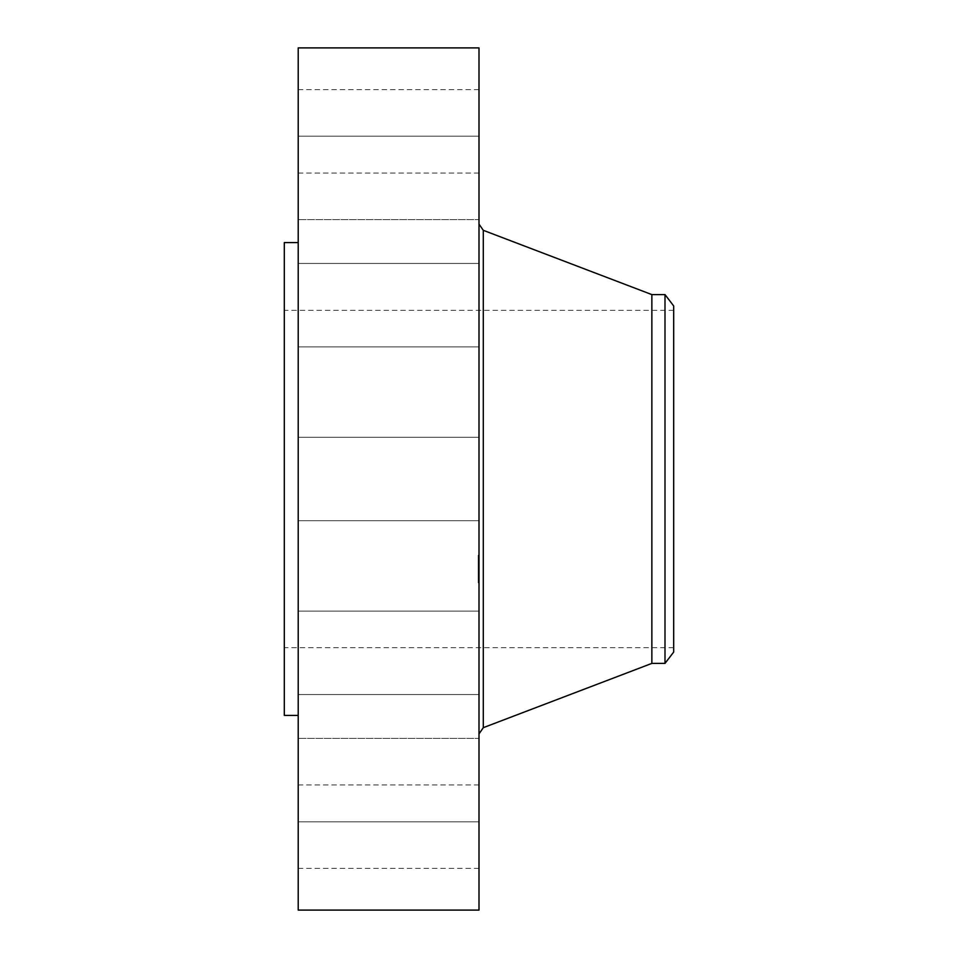 <?xml version="1.0" encoding="UTF-8"?>
<svg xmlns="http://www.w3.org/2000/svg" width="958" height="958" viewBox="0 0 958 958"><rect width="100%" height="100%" fill="white"/><g stroke="black" fill="none" stroke-linecap="round" stroke-linejoin="round"><path stroke-width="0.72" stroke-dasharray="4.79 3.59" d="M479 498.998L479 437.279L479 498.998M298.213 498.998L298.213 437.279L298.213 498.998M298.213 47.9L298.213 910.1M479 47.9L479 910.1M479 702.705L479 224.088L479 702.705M651.859 294.597L651.859 663.403M664.996 294.597L664.996 663.403M673.69 305.937L673.69 652.063M284.31 627.035L284.31 310.32L284.31 627.035M673.69 627.035L673.69 310.32L673.69 627.035M284.31 242.59L284.31 715.41M298.213 271.533L298.213 715.41L298.213 271.533M298.213 340.797L298.213 263.45L298.213 340.797M298.213 219.621L298.213 136.192L298.213 219.633L479 219.633L479 136.192L479 219.633L298.213 219.633M298.213 167.949L298.213 89.621L298.213 167.949M298.213 306.153L298.213 263.45L298.213 306.153M298.213 617.203L298.213 694.55L298.213 617.203M298.213 738.379L298.213 821.808L298.213 738.367L479 738.367L479 821.808L479 738.367L298.213 738.367M298.213 790.051L298.213 868.379L298.213 790.051M298.213 651.847L298.213 694.55L298.213 651.847M479 617.203L479 694.55L479 617.203M479 167.949L479 89.621L479 167.949M479 790.051L479 868.379L479 790.051M479 306.153L479 263.45L479 306.153M479 651.847L479 694.55L479 651.847M479 340.797L479 263.45L479 340.797M479 582.284L479 555.209L479 582.284M479 579.458L479 558.131L479 579.458M479 567.902L479 560.969L479 567.95L478.162 567.914L478.162 560.969L478.162 568.381L479 567.902L478.162 567.914M479 568.334L478.162 568.334M479 566.968L479 565.34L479 568.118L479 565.483L478.162 567.651L478.162 565.172L478.162 574.489L478.162 565.34L478.162 568.118L478.162 566.968L479 566.944L478.162 566.968M479 574.489L479 568.453L479 574.584L478.162 574.489L478.162 573.602L478.162 574.513L479 574.501M479 574.92L478.162 574.896L479 574.92M479 574.453L479 573.602L478.162 574.453L479 574.465L478.162 574.441M479 572.022L479 574.046L479 570.501L479 573.686L479 571.83L479 573.207L478.162 571.77L478.162 573.95L478.162 571.387L478.162 574.046L478.162 570.501L478.162 573.686L478.162 570.968L478.162 573.207L478.162 572.022L479 572.022M479 566.597L479 564.957L479 566.597M479 581.674L479 580.033L479 581.674L478.162 581.71L478.162 580.033L478.162 581.71M479 575.938L479 574.297L479 575.938M479 572.968L479 571.327L479 572.968L478.162 572.968L478.162 570.525L478.162 573.004L479 572.968M479 580.44L479 578.8L479 580.44M479 556.287L479 557.927L479 556.287M479 557.52L479 559.161L479 557.52L478.162 557.484L478.162 559.161L478.162 557.484M479 562.023L479 563.663L479 562.023L478.162 562.035L478.162 563.663L478.162 562.023M478.162 569.926L479 569.95M478.162 569.651L479 569.675L478.162 569.651M478.162 569.339L479 569.339L478.162 569.351M478.162 569.22L479 569.22L478.162 569.232M478.162 569.172L479 569.184L478.162 569.172M478.162 569.507L479 569.507M478.162 570.345L478.162 571.016L479 570.345M478.162 574.082L479 574.082L478.162 574.058M478.162 574.153L479 574.129L478.162 574.153M479 569.435L478.162 569.423M479 568.453L478.162 568.453L479 568.477M479 570.094L478.162 570.094L479 570.094M479 569.782L478.162 569.782L479 569.759M479 569.28L478.162 569.28L479 569.291M479 569.495L478.162 569.495M479 569.579L478.162 569.579L479 569.615M479 569.842L478.162 569.818M479 570.142L478.162 570.142M479 570.226L478.162 570.261M479 570.297L478.162 570.297M479 570.19L478.162 570.19L479 570.178M479 569.998L478.162 569.998L479 570.022M479 569.902L478.162 569.902L479 569.878M479 569.699L478.162 569.699M479 571.016L478.162 571.016M479 573.124L478.162 573.147M479 572.177L478.162 572.177L479 572.166M479 571.387L478.162 571.387M479 572.716L478.162 572.692M479 573.95L478.162 573.95M479 573.303L478.162 573.303M479 572.633L478.162 572.668M479 571.758L478.162 571.734M479 571.16L478.162 571.16L479 571.136M479 571.303L478.162 571.315M479 571.435L478.162 571.435L479 571.435M479 571.555L478.162 571.555L479 571.579M479 571.663L478.162 571.663M479 571.902L478.162 571.902L479 571.902M479 572.273L478.162 572.273L479 572.285M479 572.381L478.162 572.381L479 572.417M479 572.489L478.162 572.489M479 572.585L478.162 572.585L479 572.561M479 572.824L478.162 572.824M479 573.255L478.162 573.255L479 573.243M479 573.399L478.162 573.447M479 573.543L478.162 573.543L479 573.555M479 573.339L478.162 573.339L479 573.339M479 573.207L478.162 573.207L479 573.207M479 573.064L478.162 573.064L479 573.052M479 572.908L478.162 572.908L479 572.872M479 572.549L478.162 572.549L479 572.549M479 572.345L478.162 572.345M479 572.13L478.162 572.13L479 572.13M479 571.279L478.162 571.279L479 571.255M479 570.968L478.162 570.968M479 571.615L478.162 571.615L479 571.639M479 570.525L478.162 570.525M479 570.752L478.162 570.752M479 571.818L478.162 571.818L479 571.83M479 571.974L478.162 571.974M479 572.776L478.162 572.776M479 573.662L478.162 573.662L479 573.686M479 573.77L478.162 573.77L479 573.782M479 573.878L478.162 573.878M479 573.998L478.162 574.046M479 574.189L478.162 574.189M479 574.237L478.162 574.285M479 574.297L478.162 574.297L478.162 575.974L478.162 574.297L479 574.309M478.162 562.274L479 562.298L478.162 562.31M478.162 562.238L479 562.25M478.162 563.496L479 563.496L478.162 563.496M478.162 563.723L479 563.723M478.162 563.975L479 563.963L478.162 563.975M478.162 563.268L479 563.244M478.162 563.076L479 563.076L478.162 563.088M478.162 562.909L479 562.873L478.162 562.909M478.162 562.789L479 562.753L478.162 562.789M478.162 562.645L479 562.621L478.162 562.645M478.162 562.609L479 562.609M478.162 567.555L479 567.579M478.162 567.603L479 567.591L478.162 567.639M478.162 567.675L479 567.675M479 560.969L478.162 560.969M479 561.125L478.162 561.125M479 561.28L478.162 561.28M479 561.412L478.162 561.412M479 561.556L478.162 561.556M479 561.687L478.162 561.687M479 561.807L478.162 561.807M479 561.915L478.162 561.915M479 562.13L478.162 562.13M479 562.346L478.162 562.346M479 562.394L478.162 562.394M479 562.442L478.162 562.442M479 562.514L478.162 562.514M479 562.981L478.162 563.029M479 563.112L478.162 563.112M479 563.388L478.162 563.34M479 563.603L478.162 563.603L479 563.627M479 563.843L478.162 563.843M479 563.16L478.162 563.16L479 563.172M479 562.849L478.162 562.837M479 562.705L478.162 562.705M479 562.921L478.162 562.921M479 563.436L478.162 563.436M479 563.543L478.162 563.543M479 563.663L478.162 563.639L479 563.663M479 564.082L478.162 564.082M479 565.627L478.162 565.627M479 564.992L478.162 564.992L478.162 566.633L478.162 564.957L479 564.957M479 566.801L478.162 566.801L479 566.753M479 565.172L478.162 565.172M479 565.28L478.162 565.28M479 565.388L478.162 565.388M479 565.483L478.162 565.483L479 565.483M479 565.591L478.162 565.591M479 565.699L478.162 565.699L479 565.699M479 565.819L478.162 565.819L479 565.795M479 565.938L478.162 565.938L479 565.95M479 566.058L478.162 566.058L479 566.07M479 566.166L478.162 566.19M479 566.274L478.162 566.298M479 566.37L478.162 566.37M479 566.465L478.162 566.465M479 566.549L478.162 566.525M479 566.633L478.162 566.633L479 566.645M479 566.717L478.162 566.717M479 566.861L478.162 566.861M479 567.016L478.162 567.016L479 567.04M479 567.088L478.162 567.1M479 567.16L478.162 567.16M479 567.232L478.162 567.232L479 567.268M479 567.304L478.162 567.304M479 567.364L478.162 567.364M479 567.435L478.162 567.435M479 573.602L478.162 573.602M478.162 567.855L479 567.831M478.162 568.046L479 568.046M478.162 568.238L479 568.238M479 568.381L478.162 568.381M479 568.166L478.162 568.166L479 568.154M479 568.118L478.162 568.118M479 567.986L478.162 567.998M479 568.286L478.162 568.286M478.162 574.357L479 574.393L478.162 574.405M479 575.028L478.162 575.028M479 574.776L478.162 574.776L479 574.812M479 574.68L478.162 574.68L479 574.656M479 574.584L478.162 574.584L479 574.549M479 574.596L478.162 574.596M479 574.728L478.162 574.728M479 566.429L478.162 566.429L479 566.418M479 566.106L478.162 566.106M479 566.01L478.162 566.01M479 565.903L478.162 565.903L479 565.867M479 565.34L478.162 565.34M479 565.507L478.162 565.507M479 565.783L478.162 565.783M479 573.004L478.162 573.004L479 573.004M479 570.501L478.162 570.501M479 570.681L478.162 570.681M478.162 582.284L478.162 555.209L478.162 582.284M478.162 558.502L478.162 579.829L478.162 558.502M478.162 578.836L478.162 580.476L478.162 578.8L479 578.8M478.162 557.903L478.162 556.263L478.162 557.927L479 557.927M483.299 230.327L483.299 727.673M479 520.721L298.213 520.721L479 520.721M479 437.279L298.213 437.279L479 437.279M673.69 310.32L284.31 310.32M673.69 647.68L284.31 647.68M479 611.108L298.213 611.108L479 611.108M479 694.55L298.213 694.55L479 694.55M479 136.192L298.213 136.192L479 136.192M479 821.808L298.213 821.808L479 821.808M479 89.621L298.213 89.621M479 173.063L298.213 173.063M479 868.379L298.213 868.379M479 784.937L298.213 784.937M479 263.45L298.213 263.45L479 263.45M479 346.892L298.213 346.892L479 346.892M478.162 555.209L479 555.209M478.162 582.751L479 582.751M478.162 579.829L479 579.829M478.162 558.131L479 558.131M478.162 580.033L479 580.033M478.162 575.974L479 575.974M478.162 580.476L479 580.476M478.162 556.263L479 556.263M478.162 559.161L479 559.161M478.162 561.999L479 561.999"/><path stroke-width="1.44" d="M298.213 910.1L298.213 47.9L479 47.9L479 910.1L298.213 910.1M664.996 663.403L664.996 294.597L673.69 305.937L673.69 652.063L664.996 663.403L651.859 663.403L651.859 294.597L483.299 230.327L479 224.088M298.213 715.41L284.31 715.41L284.31 242.59L298.213 242.59M651.859 663.403L483.299 727.673L483.299 230.327M483.299 727.673L479 733.912M664.996 294.597L651.859 294.597"/></g></svg>
